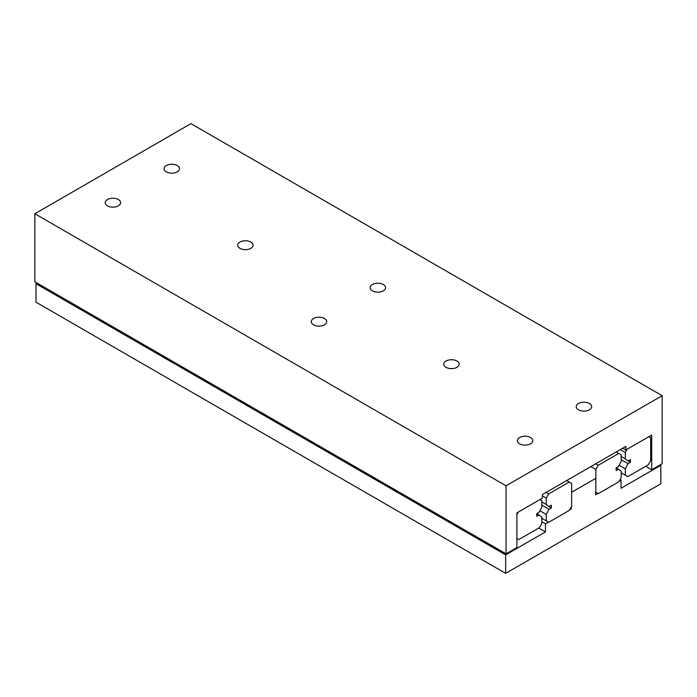 <?xml version="1.0" encoding="UTF-8"?>
<svg xmlns="http://www.w3.org/2000/svg" width="697" height="697" viewBox="0 0 697 697"><rect width="100%" height="100%" fill="white"/><g stroke="black" fill="none" stroke-linecap="round" stroke-linejoin="round"><path stroke-width="1.05" d="M619.084 481.296L621.018 480.172L621.018 488.283L660.826 465.308L660.826 483.779L505.665 573.361L505.665 554.882L545.472 531.907L545.472 523.796L548.417 522.097M595.656 492.152L595.656 494.818L597.974 493.485M571.653 492.256L595.656 478.403M569.536 509.899L571.218 508.932L571.218 506.98M37.115 283.104L36.017 283.74L36.017 302.21L505.665 573.361M660.12 464.899L660.826 465.308M36.017 283.74L505.665 554.882M538.764 528.03L545.472 531.907M620.051 479.614L621.018 480.172M541.804 521.67L545.472 523.796M570.381 508.444L571.218 508.932M571.653 506.231L569.222 510.439L548.731 522.271L546.291 520.868L546.291 514.447L549.018 509.263L551.362 507.913L551.362 505.212L549.018 506.562L546.291 504.532L546.291 498.111L548.731 493.885L569.222 482.054L571.653 483.457L571.653 506.231M566.644 480.573L569.222 482.054M546.152 492.396L548.731 493.885M549.018 506.562L551.362 507.913M541.804 505.098L549.018 509.263M541.804 501.945L546.291 504.532M542.353 495.837L546.291 498.111M541.804 518.272L546.291 520.868M539.887 510.753L546.291 514.447M177.238 171.854A7.719 4.452 180 0 1 168.831 172.821A7.719 4.452 180 0 1 164.065 168.7A7.719 4.452 180 0 1 166.33 165.555A7.719 4.452 180 0 1 174.738 164.588A7.719 4.452 180 0 1 179.495 168.7A7.719 4.452 180 0 1 177.238 171.854M250.842 248.341A7.719 4.452 180 0 1 242.425 249.308A7.719 4.452 180 0 1 237.668 245.187A7.719 4.452 180 0 1 239.925 242.042A7.719 4.452 180 0 1 248.332 241.075A7.719 4.452 180 0 1 253.098 245.187A7.719 4.452 180 0 1 250.842 248.341M456.918 367.319A7.719 4.452 180 0 1 448.511 368.286A7.719 4.452 180 0 1 443.745 364.165A7.719 4.452 180 0 1 446.002 361.02A7.719 4.452 180 0 1 454.418 360.053A7.719 4.452 180 0 1 459.175 364.165A7.719 4.452 180 0 1 456.918 367.319M530.513 443.806A7.719 4.452 180 0 1 522.105 444.773A7.719 4.452 180 0 1 517.348 440.652A7.719 4.452 180 0 1 519.605 437.507A7.719 4.452 180 0 1 528.012 436.54A7.719 4.452 180 0 1 532.778 440.652A7.719 4.452 180 0 1 530.513 443.806M118.359 205.85A7.719 4.452 180 0 1 109.952 206.817A7.719 4.452 180 0 1 105.186 202.696A7.719 4.452 180 0 1 107.443 199.551A7.719 4.452 180 0 1 115.859 198.584A7.719 4.452 180 0 1 120.616 202.696A7.719 4.452 180 0 1 118.359 205.85M383.315 290.832A7.719 4.452 180 0 1 374.908 291.799A7.719 4.452 180 0 1 370.142 287.687A7.719 4.452 180 0 1 372.407 284.533A7.719 4.452 180 0 1 380.815 283.566A7.719 4.452 180 0 1 385.58 287.687A7.719 4.452 180 0 1 383.315 290.832M324.436 324.828A7.719 4.452 180 0 1 316.029 325.795A7.719 4.452 180 0 1 311.263 321.674A7.719 4.452 180 0 1 313.528 318.529A7.719 4.452 180 0 1 321.936 317.562A7.719 4.452 180 0 1 326.701 321.674A7.719 4.452 180 0 1 324.436 324.828M589.392 409.81A7.719 4.452 180 0 1 580.984 410.777A7.719 4.452 180 0 1 576.227 406.665A7.719 4.452 180 0 1 578.484 403.511A7.719 4.452 180 0 1 586.891 402.544A7.719 4.452 180 0 1 591.657 406.665A7.719 4.452 180 0 1 589.392 409.81M651.695 469.769L651.695 435.067L625.862 449.983L625.862 446.385L542.353 494.6L542.353 498.198L516.913 512.887L516.913 547.581L506.057 553.845L506.057 485.809L662.15 395.687L662.15 463.732L651.695 469.769L645.692 466.293M662.15 395.687L190.943 123.639L34.85 213.761L34.85 281.797L506.057 553.845M34.85 213.761L506.057 485.809M622.735 448.188L625.862 449.983M539.914 499.61L541.804 500.699L541.804 507.12L539.069 512.304L536.734 513.654L536.734 516.355L539.069 515.005L541.804 517.035L541.804 523.456L539.365 527.681L518.873 539.513L516.913 538.38M516.913 514.517L518.324 512.068M536.734 513.654L539.069 515.005M648.794 436.749L650.676 437.838L650.676 460.604L648.245 464.821L627.753 476.652L625.314 475.241L625.314 468.82L628.041 463.644L630.384 462.285L630.384 459.584L628.041 460.935L625.314 458.905L625.314 452.484L627.204 449.208M628.041 460.935L630.384 462.285M621.21 459.698L628.041 463.644M621.21 456.544L625.314 458.905M620.295 449.591L625.314 452.484M621.21 472.88L625.314 475.241M619.119 465.248L625.314 468.82M595.848 492.256L595.848 469.49L598.279 465.274L618.77 453.442L621.21 454.853L621.21 461.275L618.483 466.459L616.139 467.809L616.139 470.51L618.483 469.159L621.21 471.189L621.21 477.611L618.77 481.836L598.279 493.668L595.848 492.256M590.838 466.598L595.848 469.49M595.708 463.793L598.279 465.274M616.2 451.961L618.77 453.442M616.139 467.809L618.483 469.159"/></g></svg>
